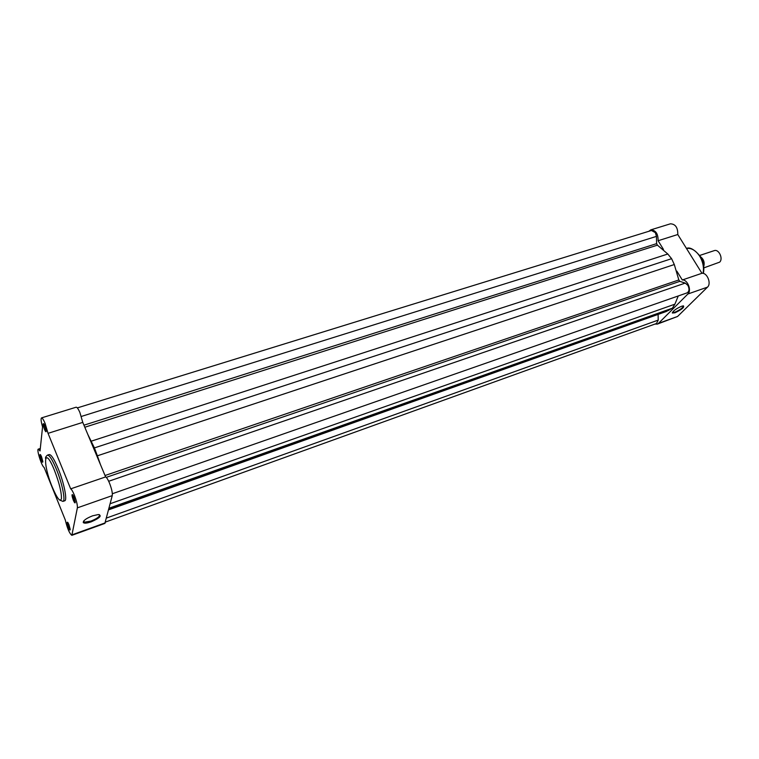 <?xml version="1.0" encoding="UTF-8"?>
<svg xmlns="http://www.w3.org/2000/svg" width="759" height="759" viewBox="0 0 759 759"><rect width="100%" height="100%" fill="white"/><g stroke="black" fill="none" stroke-linecap="round" stroke-linejoin="round"><path stroke-width="1.14" d="M681.535 306.285L683.423 305.839C684.58 307.234 681.753 309.558 674.941 312.812L672.322 313.021C672.986 310.972 676.06 308.723 681.535 306.285M672.455 312.3L674.931 312.196C680.263 309.776 683.091 307.661 683.394 305.839M654.979 324.065L657.322 324.112L658.499 323.353L687.891 293.999C691.952 290.469 687.483 279.284 682.303 279.986L676.848 271.134M663.47 249.436L658.11 240.736C658.186 233.763 655.738 230.138 650.767 229.882L670.434 223.81C675.463 224.038 677.91 227.605 677.787 234.522L701.942 273.278C707.189 272.538 711.619 283.6 707.492 287.139L677.588 316.465L657.322 324.112M650.767 229.882L648.879 231.277M658.11 240.736L677.787 234.522M682.303 279.986L701.942 273.278M700.405 256.618C703.716 259.18 704.826 262.481 703.726 266.523M703.84 267.88L719.646 262.149C723.488 258.781 718.773 248.772 714.238 250.641L699.675 255.46M71.849 535.332L104.856 523.425L112.256 495.627C112.598 492.857 111.649 488.606 109.4 482.876C107.92 479.441 106.658 477.458 105.624 476.918L82.769 422.383L48.045 433.342L45.113 423.465C43.538 419.718 42.343 417.858 41.517 417.896C40.701 418.636 41.052 421.643 42.561 426.919L40.047 450.96L38.32 449.119C36.318 449.271 41.859 466.747 44.107 467.392L65.302 520.01C67.304 528.416 69.486 533.53 71.849 535.332L77.371 507.847C77.56 505.096 76.545 500.798 74.297 494.963C72.836 491.471 71.631 489.432 70.682 488.853L48.045 433.342M112.351 493.739L687.047 292.889C689.314 291.447 689.589 288.942 687.891 285.375L685.235 283.088L679.808 281.342L678.831 279.957L674.305 264.54L671.601 258.677L667.806 254.009L657.417 245.157L656.611 243.639L656.459 236.381L655.349 232.633L651.45 230.489L77.333 407.906M105.454 522.059L656.497 323.514L658.214 320.099L658.1 314.406M108.594 509.849L666.146 311.551L672.389 308.182L674.903 304.179L678.252 295.963M109.021 508.207L672.389 308.182M100.454 464.584L97.37 455.808L674.305 264.54M97.37 455.808L94.42 447.905L671.601 258.677M94.42 447.905L87.816 434.423M44.866 425.808L46.242 430.97C46.185 432.44 45.597 431.909 44.477 429.376C42.884 424.708 42.703 422.896 43.946 423.949L44.866 425.808M43.975 423.996L46.242 430.913M73.917 497.06L75.274 502.031C75.217 503.625 74.572 503.027 73.338 500.247C71.735 495.589 71.583 493.834 72.873 494.972L73.917 497.06M72.873 494.972L74.012 499.801L75.274 502.031M68.908 524.602L70.198 529.327C70.141 530.712 69.543 530.086 68.395 527.458C66.915 523.188 66.735 521.528 67.845 522.477L68.908 524.602M67.93 522.6L70.189 529.175M41.517 456.671L42.827 461.557C42.77 462.838 42.219 462.278 41.176 459.869C39.705 455.599 39.506 453.891 40.578 454.764L41.517 456.671M40.682 454.926L42.817 461.368M91.184 521.841C86.981 523.264 84.353 523.52 83.3 522.609C83.044 520.674 86.128 518.416 92.551 515.835L98.366 514.536C102.247 515.579 99.856 518.018 91.184 521.841M83.566 521.167L84.353 522.192L91.004 521.082C97.389 518.463 100.169 516.3 99.325 514.593M41.517 417.896L76.147 407.203C77.076 407.137 78.338 408.94 79.932 412.63L82.769 422.383M58.168 468.607C54.202 459.157 51.214 454.48 49.212 454.565L47.447 455.134C49.439 455.049 52.418 459.736 56.384 469.204C62.21 483.303 65.786 501.063 62.95 501.395L64.705 500.788C67.551 500.456 64.003 482.696 58.168 468.607M94.107 449.423L94.847 451.197L94.107 449.423M105.624 476.918L70.682 488.853M703.062 273.363C704.124 267.548 702.995 261.817 699.675 256.191C695.756 250.385 691.354 247.804 686.468 248.449C689.751 246.846 694.305 249.407 700.121 256.144C703.479 261.798 704.551 267.566 703.356 273.439M658.499 323.353L677.588 316.465M687.891 293.999L707.492 287.139M701.335 258.326L703.432 264.587M703.432 264.568L701.344 258.345M108.679 481.272L685.235 283.088M81.336 416.444L656.459 236.381M83.945 425.192L656.611 243.639M106.488 518.046L658.214 320.099M108.708 509.422L668.783 310.317M110.178 503.72L674.903 304.179M106.241 477.364L679.808 281.342M105.027 475.513L678.831 279.957M91.241 441.178L667.806 254.009M84.809 427.241L657.417 245.157M54.496 470.466C44.069 444.413 42.153 462.667 52.248 487.041C57.077 498.369 60.132 502.306 61.413 498.824C61.659 492.657 59.354 483.208 54.496 470.466M112.256 495.627L77.371 507.847M105.245 522.856L72.171 534.782M672.493 312.395L672.322 313.021M701.155 257.965L703.508 264.995M83.68 521.794L83.3 522.609M83.813 520.864L84.353 522.192M47.447 455.134C45.957 456.377 45.312 457.468 45.531 458.417M40.303 448.484L38.32 449.119M59.439 499.944L62.95 501.395"/></g></svg>
